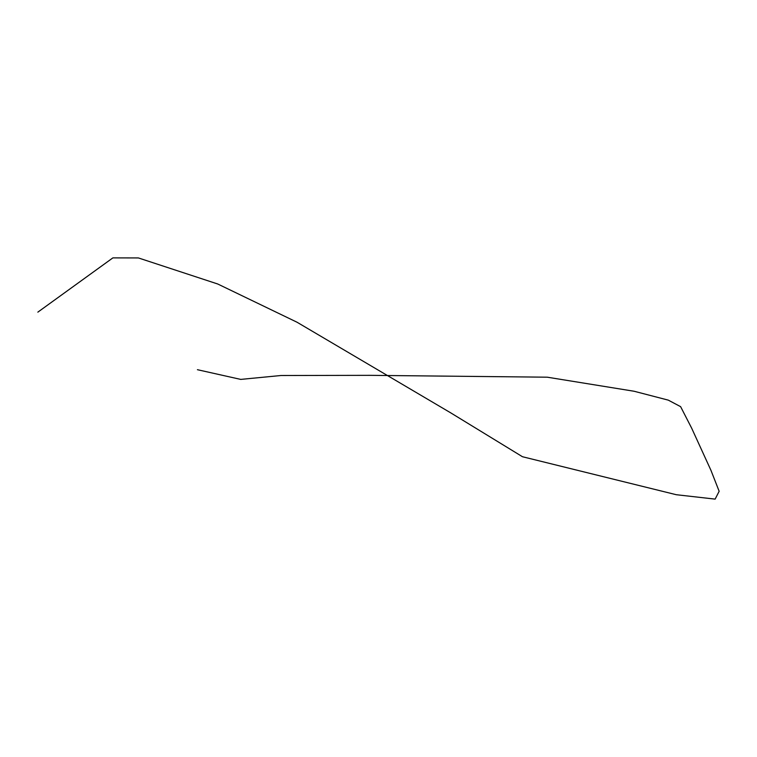 <?xml version="1.0" encoding="UTF-8"?>
<svg xmlns="http://www.w3.org/2000/svg" width="757" height="757" viewBox="0 0 757 757"><rect width="100%" height="100%" fill="white"/><g stroke="black" fill="none" stroke-linecap="round" stroke-linejoin="round"><path stroke-width="1.14" d="M37.85 312.139L112.878 257.882L138.399 257.938L217.732 283.998L297.047 322.236L450.793 412.896L522.462 456.726L676.304 494.718L715.138 499.118L719.15 491.284L710.946 470.324L691.652 428.15L680.619 406.66L668.299 400.141L634.12 391.255L547.273 377.194L369.88 375.34L280.998 375.51L240.726 379.399L197.426 369.7"/></g></svg>
